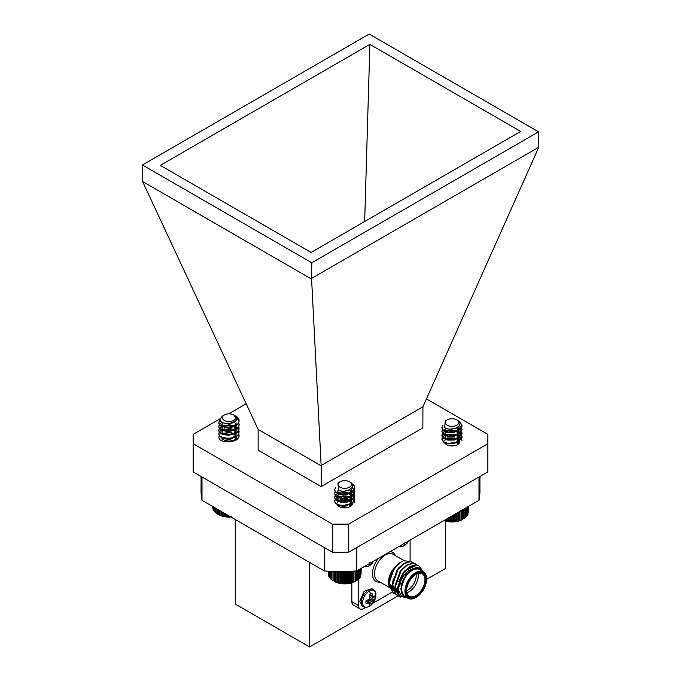 <?xml version="1.0" encoding="UTF-8"?>
<svg xmlns="http://www.w3.org/2000/svg" width="681" height="681" viewBox="0 0 681 681"><rect width="100%" height="100%" fill="white"/><g stroke="black" fill="none" stroke-linecap="round" stroke-linejoin="round"><path stroke-width="1.02" d="M356.427 570.95L356.427 580.689L355.218 581.387A14.829 8.564 180 0 1 334.848 581.719A14.829 8.564 180 0 1 334.243 581.387L338.423 582.936L344.79 583.694L351.158 582.902L355.252 581.353L357.576 579.94L357.576 570.414M361.015 574.67L361.185 568.329M360.666 575.828L361.015 568.431M359.636 577.42L360.666 576.407L360.666 568.635M359.057 578.297L360.138 577.36L360.138 568.933M358.317 579.148L359.44 578.271L359.44 569.342M357.431 579.94L358.589 579.131L358.589 569.835M349.906 489.63L343.284 491.444L339.257 490.448M351.566 488.362L351.83 489.63L350.025 492.797L347.267 494.176M340.44 494.219L337.98 492.593L337.623 491.495L338.27 490.048M351.413 488.515L351.83 490.099L349.872 493.376M347.267 494.644L343.284 495.164L340.44 494.678M349.566 489.869L351.251 491.503M351.387 491.733L351.694 492.44M351.788 492.848L350.025 496.517L347.267 497.896M340.44 497.939L337.98 496.313L338.099 493.963M351.83 493.35L349.872 497.096M347.267 498.364L343.284 498.884L340.44 498.398M349.906 493.827L351.251 495.223M351.387 495.453L351.694 496.16M351.788 496.568L350.025 500.237L347.267 501.616M340.44 501.659L337.98 500.033L338.099 497.683M349.472 493.997L351.09 495.453M351.251 495.683L351.558 496.245M351.694 496.628L351.83 497.539L349.872 500.816M347.267 502.084L343.284 502.612L340.44 502.118M349.906 497.547L351.251 498.943M351.387 499.173L351.694 499.88M351.788 500.288L350.025 503.957L347.267 505.336M349.472 497.717L351.09 499.173M351.251 499.403L351.558 499.965M351.694 500.348L351.83 501.259L349.872 504.536M347.267 505.804L343.284 506.332L340.44 505.847M349.906 501.267L351.251 502.663M351.788 504.008L351.711 505.37M349.472 501.437L351.09 502.893M351.694 504.068L351.822 505.234M349.906 504.987L351.004 506.043M349.472 505.157L350.766 506.221M349.43 481.773A6.648 3.839 0 0 0 349.149 481.629A6.648 3.839 0 0 0 340.032 481.773A6.648 3.839 0 0 0 340.304 487.349A6.648 3.839 0 0 0 349.557 487.119A6.648 3.839 0 0 0 349.43 481.773L349.745 481.969C358.342 486.217 346.399 494.065 338.746 490.26L337.853 483.033L338.729 482.659A7.099 4.103 180 0 1 339.708 481.961A7.099 4.103 180 0 1 339.87 481.867M338.542 493.674L337.623 491.954L338.61 490.201M338.729 493.359L346.178 492.252L349.183 493.35M338.542 497.402L337.623 495.674L338.414 494.091M339.07 493.597L346.178 492.721L348.749 493.589M338.729 497.079L346.178 495.972L349.183 497.07M338.542 501.122L337.623 499.394L338.414 497.811M339.07 497.317L346.178 496.44L348.749 497.309M337.623 502.655L338.099 501.412M338.729 500.807L346.178 499.692L349.183 500.799M339.07 501.037L346.178 500.16L348.749 501.029M340.789 507.268L347.685 507.549M341.683 507.524L346.748 507.728M354.784 488.005L352.23 492.542L342.679 494.976L338.023 493.938L335.171 491.733L334.677 489.86M350.826 482.65L354.282 485.766L354.792 487.775L352.23 492.074L342.679 494.517L338.023 493.47L335.171 491.265L334.669 489.63L335.563 487.502M354.784 502.884L354.46 501.029M350.451 497.309L351.694 497.99M351.788 498.049L352.937 498.943M353.184 499.173L354.358 500.799M349.932 493.819L351.558 494.653M351.694 494.738L352.673 495.453M352.937 495.683L354.239 497.309M354.358 497.547L354.792 499.394L352.23 503.702L342.679 506.145L338.023 505.098L335.171 502.893L334.669 501.259L335.333 499.403M350.451 493.589L351.694 494.27M351.788 494.329L352.937 495.223M353.184 495.453L354.358 497.079M354.46 497.309L354.792 498.935L352.23 503.242L342.679 505.677L338.023 504.63L335.171 502.425L334.669 500.79L335.171 499.173M349.847 490.065L351.558 490.924M351.694 491.018L352.673 491.733M352.937 491.963L354.239 493.589M354.358 493.819L354.792 495.674L352.23 499.982L342.679 502.425L338.023 501.378L335.171 499.173L334.669 497.539L335.333 495.683M351.788 490.609L352.937 491.503M353.184 491.733L354.358 493.359M354.46 493.589L354.792 495.215L352.23 499.513L342.679 501.957L338.023 500.91L335.171 498.705L334.669 497.07L335.171 495.453M352.145 487.596L354.239 489.869M354.358 490.099L354.792 491.954L352.23 496.262L342.679 498.696L338.023 497.658L335.171 495.453L334.677 493.58M354.46 489.869L354.792 491.495L352.23 495.794L342.679 498.237L338.023 497.19L335.171 494.985L334.669 493.35L335.171 491.733M340.449 496.67L347.327 496.73M335.333 498.943L337.308 497.309M338.397 496.807L340.449 496.211M347.327 496.27L349.481 496.892M340.449 492.95L347.327 493.01M335.333 495.223L337.308 493.589M338.397 493.087L340.449 492.491M347.327 492.55L349.481 493.172M331.97 571.333L331.97 580.008L333.128 580.74L333.128 571.368M330.949 571.291L330.949 579.199L332.107 579.999M330.081 571.257L330.081 578.339L331.204 579.216M329.366 571.223L329.366 577.437L330.455 578.373M328.829 571.197L328.829 576.492L329.859 577.488M328.463 571.18L328.829 575.922M328.268 573.53L328.463 574.764M355.252 581.353L355.252 571.027M355.15 581.353L355.15 571.036M353.984 581.949L353.984 571.104M353.762 581.94L353.762 571.112M352.613 582.468L352.613 571.172M352.273 582.442L352.273 571.189M351.158 582.902L351.158 571.248M350.698 582.851L350.698 571.265M349.625 583.242L349.625 571.308M349.064 583.166L349.064 571.325M348.051 583.489L348.051 571.359M347.378 583.379L347.378 571.385M346.433 583.643L346.433 571.41M345.659 583.489L345.659 571.427M344.79 583.694L344.79 571.444M343.939 583.489L343.939 571.453M343.156 583.651L343.156 571.47M342.22 583.387L342.22 571.478M341.539 583.506L341.539 571.478M340.534 583.183L340.534 571.478M339.955 583.268L339.955 571.478M338.891 582.885L338.891 571.478M338.423 582.936L338.423 571.47M337.308 582.485L337.308 571.461M336.959 582.502L336.959 571.453M335.81 581.991L335.81 571.436M335.58 581.991L335.58 571.427M334.414 581.404L334.414 571.402M334.303 581.404L334.303 571.402M444.021 520.505L448.89 521.612L453.784 521.723L458.5 520.956L462.45 519.475A14.829 8.564 180 0 1 443.867 520.59M468.273 512.665L468.426 506.417M467.932 513.832L468.273 506.511M466.911 515.44L467.932 514.427L467.932 506.698M466.34 516.326L467.413 515.381L467.413 506.996M465.617 517.177L466.732 516.292L466.732 507.396M464.74 517.969L465.889 517.16L465.889 507.881M463.718 518.718L464.893 517.977L464.893 508.46M457.317 427.472L456.21 428.187L449.154 429.285L446.413 428.366M458.781 426.28L459.071 427.6L456.21 431.439L454.516 432.137M447.732 432.197L444.914 429.873L445.527 427.991M458.628 426.442L459.071 428.068L457.13 431.337M454.516 432.605L447.732 432.665M457.658 428.494L458.483 429.464M458.628 429.702L458.934 430.418M459.028 430.818L456.21 435.168L454.516 435.857M447.732 435.917L444.914 433.593L445.331 431.933M457.658 428.962L458.33 429.702M458.483 429.932L458.79 430.503M458.934 430.877L459.071 431.788L457.13 435.057M454.516 436.325L447.732 436.385M458.79 432.614L457.164 431.788L458.483 433.184M458.628 433.422L458.934 434.137M459.028 434.546L456.21 438.887L454.516 439.577M447.732 439.645L444.914 437.313L445.331 435.653M456.721 431.958L458.33 433.422M458.483 433.652L458.79 434.223M458.934 434.606L459.071 435.508L457.13 438.777M454.516 440.045L447.732 440.105M457.147 435.517L458.483 436.904M458.628 437.142L458.934 437.857M459.028 438.266L456.21 442.607L454.516 443.297M456.721 435.687L458.33 437.142M458.483 437.372L458.79 437.943M458.934 438.326L459.071 439.228L457.13 442.497M454.516 443.765L447.732 443.825M457.658 439.662L458.483 440.633M459.028 441.986L458.883 443.535M457.658 440.122L458.33 440.862M458.934 442.046L459.037 443.357M457.658 443.382L458.304 444.089M457.658 443.842L458.075 444.267M456.662 419.862A6.648 3.839 0 0 0 447.264 419.862A6.648 3.839 0 0 0 446.634 424.867A6.648 3.839 0 0 0 455.93 425.651A6.648 3.839 0 0 0 457.291 420.279A6.648 3.839 0 0 0 456.662 419.862L458.007 420.705C465.106 425.872 450.813 432.18 444.761 427.574L445.153 421.079L446.855 420.1A7.099 4.103 180 0 1 446.94 420.049A7.099 4.103 180 0 1 447.111 419.956M445.774 431.643L444.863 429.924L445.868 428.145M445.97 431.328L447.723 430.443L454.78 430.588L456.432 431.32M445.774 435.363L444.863 433.644L445.646 432.06M446.31 431.558L447.723 430.911L455.989 431.55M445.97 435.048L447.723 434.172L454.78 434.308L456.432 435.04M445.774 439.083L444.863 437.364L445.646 435.78M446.31 435.278L447.723 434.631L455.989 435.27M444.863 440.624L445.331 439.373M445.97 438.768L447.723 437.892L454.78 438.036L456.432 438.768M446.31 438.998L447.723 438.351L455.989 438.998M447.868 445.28L455.104 445.587M448.677 445.536L454.227 445.774M460.033 422.356L462.024 426.204L457.972 431.422L447.979 432.716L443.893 431.158L441.909 427.83M458.994 421.207A10.062 5.806 180 0 1 459.079 421.258A10.062 5.806 180 0 1 460.033 421.897L462.024 425.736L457.972 430.954L447.979 432.248L443.893 430.698L441.969 428.213L442.846 425.404M460.177 437.372L461.471 438.998M461.59 439.228L462.024 441.084L461.692 438.998M460.177 433.652L461.471 435.278M461.59 435.508L462.024 437.364L457.972 442.582L447.979 443.876L443.893 442.318L441.969 439.841L442.565 437.372M459.028 432.29L460.177 433.184M460.424 433.422L461.59 435.048M461.692 435.278L462.024 436.904L457.972 442.114L447.979 443.408L443.893 441.858L441.969 439.373L442.403 437.142M460.177 429.932L461.471 431.558M461.59 431.788L462.024 433.644L457.972 438.862L447.979 440.156L443.893 438.598L441.969 436.112L442.565 433.652M460.424 429.702L461.59 431.328M461.692 431.558L462.024 433.184L457.972 438.394L447.979 439.688L443.893 438.138L441.969 435.653L442.403 433.422M459.326 425.523L461.471 427.838M461.59 428.068L462.024 429.924L457.972 435.142L447.979 436.436L443.893 434.878L441.909 431.55M461.692 427.838L462.024 429.456L457.972 434.674L447.979 435.968L443.893 434.418L441.969 431.933L442.403 429.694M447.749 434.623L454.567 434.708M442.565 436.904L444.557 435.278M445.646 434.776L447.749 434.163M454.567 434.248L456.721 434.87M457.692 435.278L458.934 435.951M459.028 436.01L460.033 436.776M447.749 430.903L454.567 430.988M458.934 432.699L459.913 433.422M442.565 433.184L444.557 431.558M445.646 431.056L447.749 430.443M454.567 430.528L456.721 431.15M457.692 431.55L458.934 432.231M460.033 421.897L457.93 420.645M461.318 519.995L461.318 510.52M461.105 519.995L461.105 510.648M462.484 509.848L462.484 519.399M462.578 519.39L462.578 509.797M463.752 518.718L463.752 509.116M459.947 520.522L459.947 511.312M459.615 520.497L459.615 511.499M458.5 520.956L458.5 512.146M458.049 520.914L458.049 512.41M456.977 521.305L456.977 513.023M456.415 521.237L456.415 513.346M455.402 521.561L455.402 513.934M454.738 521.45L454.738 514.317M453.784 521.723L453.784 514.87M453.018 521.569L453.018 515.313M452.15 521.782L452.15 515.815M451.299 521.578L451.299 516.309M450.516 521.748L450.516 516.76M449.579 521.484L449.579 517.296M448.89 521.612L448.89 517.696M447.885 521.288L447.885 518.275M447.306 521.374L447.306 518.607M446.242 520.999L446.242 519.22M445.766 521.05L445.766 519.501M444.659 520.599L444.659 520.139M230.953 517.032A14.829 8.564 180 0 1 218.55 514.589L217.605 514.053M218.337 509.746L218.337 514.461L225.488 516.666L231.302 516.615M216.03 508.409L216.03 513.04L217.205 513.78M215.043 507.839L215.043 512.223L216.192 513.031M214.209 507.362L214.209 511.346L215.332 512.231M213.545 506.97L213.545 510.427L214.617 511.38M213.042 506.681L213.042 509.473L214.055 510.495M212.71 506.494L213.042 508.869M212.566 506.409L212.71 507.703M235.226 421.335L228.161 424.084L223.172 422.841M236.086 422.85L234.698 425.123L231.574 426.808M224.73 426.851L222.491 425.489L221.929 424.127L222.661 422.603M236.086 423.318L234.17 426.017M231.574 427.276L228.161 427.804L224.73 427.31M222.857 426.315L221.929 424.595L223.002 422.765M234.17 429.737L236.086 427.038L236.137 425.991L234.698 428.851L231.574 430.537M224.73 430.571L222.491 429.209L221.929 427.847L222.406 426.604M231.574 430.996L228.161 431.524L224.73 431.03M222.857 430.034L221.929 428.315L222.721 426.732M236.094 429.2L234.698 432.571L231.574 434.257M224.73 434.291L222.491 432.929L221.929 431.567L222.406 430.324M236.001 429.26L236.086 430.758L234.17 433.456M231.574 434.716L228.161 435.253L224.73 434.75M222.857 433.754L221.929 432.035L222.721 430.452M236.094 432.92L234.698 436.291L231.574 437.977M236.001 432.98L236.086 434.478L234.17 437.176M231.574 438.436L228.161 438.973L224.73 438.479M236.086 437.73L235.532 439.066M223.036 425.991L229.914 424.782L233.489 425.991M234.213 426.459L235.558 427.855M235.703 428.085L236.001 428.792M223.368 426.229L229.914 425.25L233.055 426.221M233.787 426.629L235.396 428.085M235.558 428.315L235.864 428.877M223.036 429.72L229.914 428.502L233.489 429.711M234.213 430.179L235.558 431.575M235.703 431.805L236.001 432.512M223.368 429.949L229.914 428.97L233.055 429.941M233.787 430.349L235.396 431.805M235.558 432.043L235.864 432.597M221.989 434.861L222.406 434.044M223.036 433.439L229.914 432.231L233.489 433.431M234.213 433.899L235.558 435.295M236.094 436.64L236.137 437.151M223.368 433.669L229.914 432.69L233.055 433.661M233.787 434.078L235.396 435.525M236.001 436.7L236.137 437.611M224.313 440.164L229.914 439.671L232.817 440.522M222.44 417.215A6.648 3.839 0 0 0 228.212 421.496A6.648 3.839 0 0 0 235.626 418.168A6.648 3.839 0 0 0 233.736 414.976A6.648 3.839 0 0 0 224.338 414.976A6.648 3.839 0 0 0 222.44 417.215M233.881 415.07L236.511 418.96C235.958 425.642 218.541 424.595 220.125 418.96L222.474 416.057L224.338 414.976M239.091 420.671L239.022 421.667C238.035 429.771 216.822 428.86 219.052 422.092L220.261 420.194M239.022 421.198L235.056 415.742L236.92 416.874A10.062 5.806 180 0 1 239.099 420.483A10.062 5.806 180 0 1 239.022 421.198C238.035 429.302 216.822 428.392 219.052 421.624L219.052 422.092M238.767 433.661L239.022 436.087C238.035 444.191 216.822 443.28 219.052 436.504M238.665 430.179L239.022 432.827C238.035 440.93 216.822 440.02 219.052 433.252L219.64 432.035M238.767 429.941L239.022 432.367C238.035 440.462 216.822 439.56 219.052 432.784L218.984 433.661M239.091 428.077L239.022 429.107C238.035 437.211 216.822 436.3 219.052 429.532L219.64 428.315M238.767 426.221L239.022 428.647C238.035 436.742 216.822 435.84 219.052 429.064L219.052 429.532M239.091 424.357L239.022 425.387C238.035 433.491 216.822 432.58 219.052 425.812L219.478 424.365M238.767 422.501L239.022 424.918C238.035 433.022 216.822 432.112 219.052 425.344M224.739 429.311L231.617 429.362M239.091 435.525L239.022 436.547M219.052 432.784L219.478 431.805M219.64 431.575L221.614 429.941M222.704 429.439L224.739 428.843M231.617 428.894L233.787 429.532M234.758 429.941L236.001 430.63M236.094 430.69L237.243 431.575M237.49 431.805L238.665 433.431M219.827 428.085L222.074 426.451M224.739 425.591L231.617 425.642M234.238 426.451L235.864 427.285M236.001 427.37L236.979 428.085M237.243 428.323L238.546 429.941M219.052 429.064L219.478 428.085M219.64 427.855L221.614 426.221M222.704 425.719L224.739 425.123M231.617 425.174L233.787 425.804M234.758 426.221L236.001 426.902M236.094 426.97L237.243 427.855M237.49 428.085L238.665 429.711M219.64 424.135L222.074 422.271M219.052 421.624L220.159 419.828M235.056 415.742L234.494 415.436M227.096 516.836L227.096 514.802M226.143 516.556L226.143 514.249M227.854 515.236L227.854 516.683M228.731 516.905L228.731 515.747M229.582 516.7L229.582 516.232M225.488 516.666L225.488 513.874M224.466 516.334L224.466 513.278M223.913 516.402L223.913 512.963M222.832 516.011L222.832 512.342M222.389 516.053L222.389 512.086M221.274 515.585L221.274 511.44M220.95 515.602L220.95 511.252M219.793 515.066L219.793 510.588M219.588 515.074L219.588 510.469M218.422 514.47L218.422 509.788M217.162 513.789L217.162 509.065M369.281 591.023A9.364 5.405 -60 0 1 375.903 594.973L375.903 594.973C375.563 600.046 373.392 603.809 369.383 606.26L369.383 606.26A9.364 5.405 -60 0 1 369.281 606.32A9.364 5.405 -60 0 1 362.65 602.498A9.364 5.405 -60 0 1 369.281 591.023A13.356 7.712 -120 0 1 370.677 593.934A6.793 3.924 -60 0 1 372.005 593.381L372.924 596.198L369.638 594.666M368.225 601.842A5.618 3.243 120 0 0 368.625 601.502L372.005 604.047A6.793 3.924 -60 0 1 370.677 605.026A6.793 3.924 -60 0 1 369.349 605.579L369.902 603.085L366.063 603.681A6.793 3.924 -60 0 1 365.876 602.259A6.793 3.924 -60 0 1 366.063 600.616L369.902 599.033L369.349 594.922A6.793 3.924 -60 0 1 370.677 593.934M374.209 560.812L369.383 565.775A9.364 5.405 -60 0 1 369.281 565.843A9.364 5.405 -60 0 1 364.641 566.337M370.89 562.727L372.005 563.562A6.793 3.924 -60 0 1 370.677 564.549A6.793 3.924 -60 0 1 369.349 565.102L369.902 562.608M409.272 540.569L404.437 545.541A9.364 5.405 -60 0 1 404.437 545.541A9.364 5.405 -60 0 1 404.335 545.6A9.364 5.405 -60 0 1 399.704 546.094M405.953 542.485L407.059 543.327A6.793 3.924 -60 0 1 405.731 544.306A6.793 3.924 -60 0 1 404.403 544.86L404.965 542.365M394.716 593.747L393.388 593.16L389.251 584.604C388.808 575.649 396.197 563.434 403.654 560.727A18.225 10.521 120 0 0 401.339 561.816A18.225 10.521 120 0 0 394.027 568.661L401.339 561.816M393.209 593.057L388.894 584.4C388.86 579.156 390.571 573.913 394.027 568.661M407.842 598.131L399.517 596.037A18.225 10.521 -60 0 1 397.73 589.499A18.225 10.521 -60 0 1 398.164 585.413L403.807 572.678L410.013 566.83L416.219 564.966L418.772 565.724L421.539 569.231M399.517 596.037L397.483 589.363L403.45 572.474L409.656 566.626L415.861 564.762L418.594 565.622M400.556 597.092L399.117 596.471L394.98 587.916L400.947 571.027L407.153 565.179L413.358 563.315L417.07 564.958M398.938 596.36L394.622 587.712L400.59 570.823L406.795 564.966L413.001 563.102L415.733 563.97M397.585 595.398L396.248 594.811L392.111 586.264L398.079 569.376L404.284 563.519L410.49 561.655L414.201 563.306M396.07 594.709L391.754 586.052L397.721 569.171L403.927 563.315L410.132 561.45L412.865 562.319M423.429 571.776L419.819 569.691A15.314 8.836 120 0 0 408.021 573.794A15.314 8.836 120 0 0 401.339 589.201A15.314 8.836 120 0 0 404.505 596.215L408.115 598.293A15.314 8.836 -60 0 1 404.948 591.287A15.314 8.836 -60 0 1 411.63 575.879A15.314 8.836 -60 0 1 423.429 571.776A15.314 8.836 -60 0 1 426.595 578.782L426.595 579.378L445.672 568.371L445.672 521.178M416.287 597.237A14.582 8.419 120 0 0 426.595 579.378A14.582 8.419 120 0 0 416.287 573.428A14.582 8.419 120 0 0 405.978 591.287A14.582 8.419 120 0 0 416.287 597.237L415.776 597.535A15.314 8.836 -60 0 1 408.115 598.293M398.164 585.413L398.266 589.499L401.16 595.671L407.008 597.654M422.211 571.07A16.038 9.262 120 0 0 411.707 570.125A16.038 9.262 120 0 0 401.73 583.847L405.927 575.028L412.422 568.907L418.815 567.596L422.85 571.444M388.451 582.638C388.502 578.714 389.702 574.747 392.043 570.721A16.038 9.262 -60 0 0 388.451 582.357L389.191 587.065M416.057 574.279A11.517 6.648 120 0 1 416.185 575.871A11.517 6.648 120 0 1 406.6 590.657A12.982 7.491 120 0 0 409.281 596.275A12.982 7.491 120 0 0 419.283 592.802A12.982 7.491 120 0 0 424.953 579.735A12.982 7.491 120 0 0 422.263 573.794A12.982 7.491 120 0 0 416.023 574.296M399.892 586.469A12.982 7.491 -60 0 1 409.068 570.567A12.982 7.491 -60 0 1 410.873 569.733M417.981 573.479A12.982 7.491 -60 0 1 418.245 575.871A12.982 7.491 -60 0 1 406.863 592.725M406.591 590.929A13.705 7.917 -60 0 1 416.287 574.143A13.705 7.917 -60 0 1 425.983 579.735A13.705 7.917 -60 0 1 416.287 596.53A13.705 7.917 -60 0 1 406.591 590.929M373.307 589.55L371.749 588.656L364.114 591.312L359.781 601.289L361.832 605.826L363.39 606.728A9.917 5.729 -60 0 1 361.339 602.191A9.917 5.729 -60 0 1 368.353 590.044A9.917 5.729 -60 0 1 373.307 589.55C374.873 590.282 375.733 592.087 375.903 594.973M235.328 519.552L235.328 604.09L309.566 646.95L398.104 595.832M202.002 476.972L202.002 500.314L324.326 570.933L324.326 547.592M356.674 547.601L356.674 570.933L478.998 500.314L478.998 476.981M478.998 500.314A139.435 80.503 0 0 0 479.935 490.975L479.935 476.436M324.326 570.933A139.435 80.503 0 0 0 356.674 570.933M201.065 476.428L201.065 490.975A139.435 80.503 0 0 0 202.002 500.314M360.053 608.916L353.354 605.043A7.295 4.214 -60 0 1 351.839 601.706L358.546 605.579A7.295 4.214 120 0 0 360.053 608.916A7.295 4.214 120 0 0 363.697 608.55L365.782 607.35M351.839 582.842L351.839 601.706M309.566 646.95L309.566 562.412M409.06 582.051A2.92 1.685 120 0 0 409.834 580.714M407.987 541.404L407.059 543.327M372.924 561.646L372.005 563.562M372.924 596.198L373.409 597.016L374.09 596.871L375.291 595.279A6.793 3.924 -60 0 1 375.291 598.352L372.924 602.132L368.625 599.97L368.625 601.502M375.291 598.352L371.4 596.701L370.055 597.484M371.4 596.701A5.618 3.243 120 0 0 371.494 596.181M369.902 603.085L366.463 600.531M368.957 603.077L365.986 601M373.409 597.016L369.477 595.313M374.09 600.106L370.072 597.467M373.409 601.059L369.902 599.033M372.924 602.132L372.005 604.047M405.595 570.55L413.861 566.532L416.474 567.469M396.138 591.712L395.431 591.236M395.04 590.895L392.545 584.358L393.226 578.833M406.651 597.45L404.293 596.42C402.224 595.109 401.177 592.742 401.135 589.32L401.73 583.847M410.847 561.544L403.654 560.727M392.043 570.721L396.972 565.128M404.293 596.42L400.777 589.116L405.816 574.628L412.856 568.669M398.589 581.932L402.948 572.968L405.238 570.346M409.111 567.435L413.503 566.328L416.38 567.477M397.942 592.683L395.048 585.805L400.087 571.316L402.377 568.695M395.074 591.031L392.188 584.153L397.219 569.665L399.509 567.035M392.213 589.371L389.319 582.502L394.359 568.014L396.146 565.885M358.546 579.165L358.546 605.579M372.873 603.255L391.992 592.215M410.098 560.991L410.098 540.093M236.801 436.606A7.763 4.486 180 0 1 234.528 439.773A7.763 4.486 180 0 1 226.577 440.854A7.763 4.486 180 0 1 221.351 437.236M352.494 503.506A7.763 4.486 180 0 1 350.221 506.57A7.763 4.486 180 0 1 337.333 504.766M459.752 441.484A7.763 4.486 180 0 1 457.479 444.65A7.763 4.486 180 0 1 444.506 442.693M311.6 279.099L321.168 465.813L258.142 429.43L142.618 181.546L142.423 164.981L311.787 262.764L311.6 279.099L142.618 181.546M258.142 429.43L258.142 450.201L321.168 486.583L422.858 427.872L422.927 406.778L538.382 148.169L538.577 147.351L311.787 278.282M538.577 147.351L538.577 131.833L369.213 34.05L142.423 164.981M321.091 465.566L422.927 406.778M321.168 465.813L321.168 486.583M339.24 500.237A7.763 4.486 180 0 1 350.111 500.169M350.996 500.756A7.763 4.486 180 0 1 351.754 501.488M426.451 398.896L487.868 434.359L487.868 443.731L348.629 524.123L332.388 524.123L193.149 443.731L193.149 434.359L220.159 418.764M228.646 413.861L246.199 403.722M311.787 262.764L538.577 131.833M369.885 44.376L520.693 131.442L311.115 252.438L160.307 165.372L369.885 44.376L364.667 221.521M193.149 443.731L193.149 471.856L332.388 552.248L332.388 524.123M348.629 524.123L348.629 552.248L332.388 552.248M487.868 443.731L487.868 471.856L348.629 552.248M369.281 606.32A13.356 7.712 -120 0 0 370.677 605.026M364.173 566.601L365.85 566.873L369.272 565.843A13.356 7.712 -120 0 0 370.677 564.549M399.236 546.366L400.913 546.63L404.327 545.609A13.356 7.712 -120 0 0 405.731 544.306M404.046 560.591L393.014 554.215A15.314 8.836 120 0 0 381.207 558.318A15.314 8.836 120 0 0 374.524 573.725A15.314 8.836 120 0 0 377.7 580.731L389.268 587.414M380.083 582.11A16.77 9.679 -60 0 1 372.464 573.725A16.77 9.679 -60 0 1 378.466 558.352M390.179 551.593A16.77 9.679 -60 0 1 395.397 555.594M351.83 489.63L351.83 490.099M351.83 497.07L351.83 497.539M351.83 500.79L351.83 501.259M351.83 504.51L351.83 504.979M337.623 491.495L337.623 491.954M337.623 495.215L337.623 495.674M337.623 498.935L337.623 499.394M354.792 488.234L354.792 487.775M354.792 499.394L354.792 498.935M354.792 495.674L354.792 495.215M354.792 491.954L354.792 491.495M334.669 501.259L334.669 500.79M334.669 497.539L334.669 497.07M334.669 493.819L334.669 493.35M334.669 490.099L334.669 489.63M459.071 427.6L459.071 428.068M459.071 431.32L459.071 431.788M459.071 435.04L459.071 435.508M459.071 438.76L459.071 439.228M459.071 442.48L459.071 442.948M444.863 429.456L444.863 429.924M444.863 433.184L444.863 433.644M444.863 436.904L444.863 437.364M462.024 426.204L462.024 425.736M462.024 437.364L462.024 436.904M462.024 433.644L462.024 433.184M462.024 429.924L462.024 429.456M441.901 439.228L441.901 438.76M441.901 435.508L441.901 435.04M441.901 431.788L441.901 431.32M441.901 428.068L441.901 427.6M221.929 424.127L221.929 424.595M221.929 427.847L221.929 428.315M221.929 431.567L221.929 432.035M236.137 429.711L236.137 430.171M236.137 433.431L236.137 433.891M239.099 435.755L239.099 435.287M239.099 432.035L239.099 431.567M239.099 428.315L239.099 427.847M239.099 424.595L239.099 424.127M408.038 571.163L409.068 570.567M363.39 606.728C364.778 607.69 366.736 607.563 369.272 606.328"/></g></svg>
